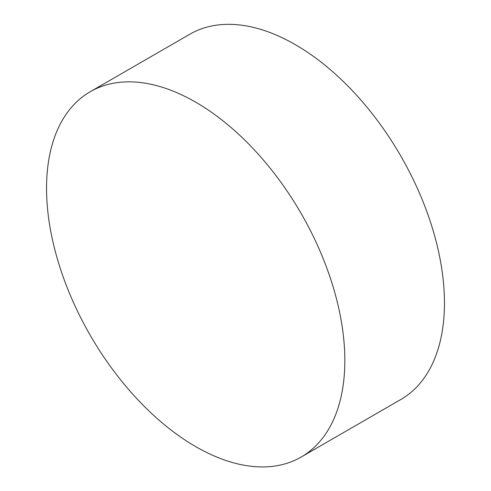 <?xml version="1.0" encoding="UTF-8"?>
<svg xmlns="http://www.w3.org/2000/svg" width="491" height="491" viewBox="0 0 491 491"><rect width="100%" height="100%" fill="white"/><g stroke="black" fill="none" stroke-linecap="round" stroke-linejoin="round"><path stroke-width="0.74" d="M46.541 188.28A210.921 121.774 -120 0 0 195.688 446.607A210.921 121.774 -120 0 0 301.149 457.053A210.921 121.774 -120 0 0 344.829 360.498A210.921 121.774 -120 0 0 195.688 102.171A210.921 121.774 -120 0 0 90.227 91.725A210.921 121.774 -120 0 0 46.541 188.28M301.149 457.053L400.773 399.533A210.921 121.774 -120 0 0 444.459 302.978A210.921 121.774 -120 0 0 288.493 40.894A210.921 121.774 -120 0 0 189.851 34.21L90.227 91.725"/></g></svg>
